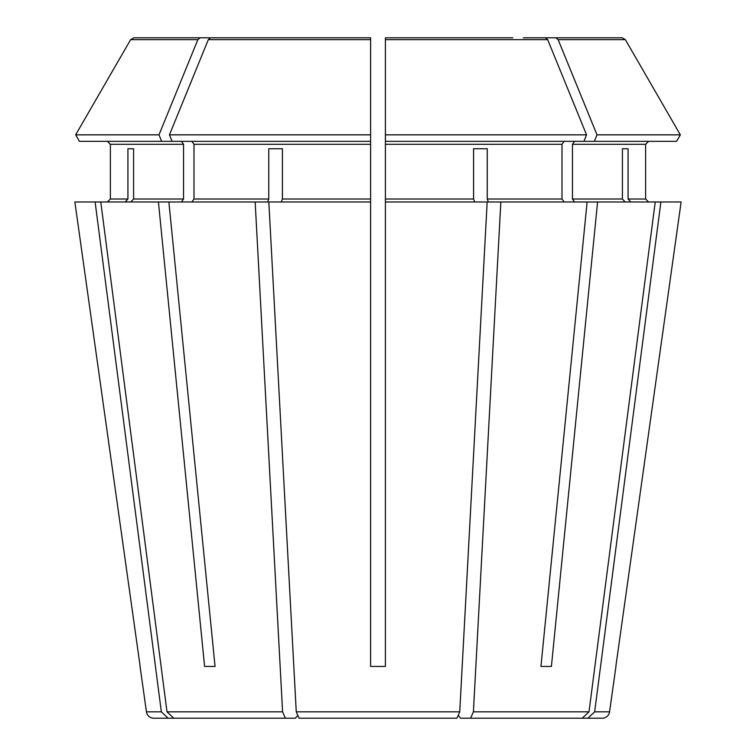 <?xml version="1.0" encoding="UTF-8"?>
<svg xmlns="http://www.w3.org/2000/svg" width="756" height="756" viewBox="0 0 756 756"><rect width="100%" height="100%" fill="white"/><g stroke="black" fill="none" stroke-linecap="round" stroke-linejoin="round"><path stroke-width="1.13" d="M558.155 718.2L582.233 718.2L589 711.831L655.225 201.984L597.58 201.984L551.408 666.433L540.946 666.433L551.408 666.433M582.233 718.2L460.631 718.2L458.901 716.121M295.369 718.2L297.099 716.121L295.369 718.2L285.399 718.2L282.593 711.831L255.159 201.984L267.624 201.984L268.758 199.026L193.99 199.026L191.901 201.984M594.358 141.344L597.013 134.842L680.343 134.842L676.582 141.344L385.399 141.344L385.399 666.433L370.601 666.433L385.399 666.433M564.099 141.344L562.01 144.301L562.01 199.026L564.099 201.984M385.399 141.344L385.399 37.8L385.399 39.652L385.399 37.8L512.823 37.8M158.987 134.842L75.657 134.842L79.418 141.344L161.642 141.344L158.987 134.842L197.864 39.652L200.123 37.8L133.85 37.8L232.716 37.8L179.937 37.8M107.418 141.344L110.376 144.301L110.376 199.026L107.418 201.984L110.376 199.026L110.376 144.301L107.418 141.344M140.162 666.433L74.872 201.984L158.42 201.984L204.593 666.433L215.054 666.433L168.881 201.984L158.42 201.984M625.155 201.984L622.415 199.026L572.462 199.026L574.56 201.984M622.415 148.734L628.075 148.734L622.415 148.734L622.415 199.026M210.584 37.8L370.601 37.8L370.601 39.652L370.601 37.8L210.584 37.8L208.325 39.652L169.448 134.842L370.601 134.842L370.601 39.652L208.325 39.652M487.242 148.734L473.577 148.734L487.242 148.734L487.242 199.026L488.376 201.984L500.841 201.984L473.407 711.831L470.601 718.2M268.758 148.734L282.423 148.734L268.758 148.734L268.758 199.026M125.184 201.984L127.925 199.026L110.376 199.026M192.185 718.2L168.106 718.2L161.34 711.831L95.114 201.984M127.925 148.734L133.585 148.734L127.925 148.734L127.925 199.026M574.56 141.344L572.462 144.301L645.624 144.301L648.582 141.344L645.624 144.301L645.624 199.026L648.582 201.984L645.624 199.026L628.075 199.026L628.075 148.734M597.013 134.842L558.136 39.652L555.877 37.8L622.15 37.8L576.063 37.8M615.838 666.433L681.128 201.984L655.225 201.984M500.841 201.984L597.58 201.984M572.462 144.301L572.462 199.026M680.343 134.842L625.363 39.652L622.15 37.8L523.284 37.8M191.901 141.344L193.99 144.301L193.99 199.026M282.423 148.734L282.423 199.026L281.289 201.984M161.642 141.344L370.601 141.344L370.601 201.984L268.834 201.984L296.257 711.831L299.064 718.2L456.936 718.2L459.742 711.831L487.166 201.984L385.399 201.984M181.44 141.344L183.538 144.301L183.538 199.026L181.44 201.984M133.585 148.734L133.585 199.026L130.845 201.984M473.577 148.734L473.577 199.026L385.399 199.026M583.906 141.344L586.552 134.842L385.399 134.842M586.552 134.842L547.675 39.652L545.416 37.8M75.657 134.842L130.637 39.652L133.85 37.8M630.816 201.984L628.075 199.026M255.159 201.984L168.881 201.984M474.711 201.984L473.577 199.026M370.601 39.652L370.601 37.8L243.177 37.8M200.123 37.8L232.716 37.8M615.951 666.433L609.563 711.831L594.66 711.831L660.886 201.984M609.563 711.831A7.399 7.399 0 0 1 602.239 718.2L587.894 718.2L594.66 711.831M563.815 718.2L587.894 718.2M587.119 201.984L540.946 666.433M370.601 666.433L370.601 201.984M285.399 718.2L173.767 718.2L167 711.831L100.775 201.984M140.049 666.433L146.437 711.831A7.399 7.399 0 0 0 153.761 718.2L168.106 718.2M197.845 718.2L173.767 718.2M446.966 718.2L456.936 718.2L446.966 718.2M204.593 666.433L215.054 666.433M172.094 141.344L169.448 134.842M370.601 141.344L370.601 134.842M562.01 144.301L385.399 144.301M370.601 144.301L193.99 144.301M370.601 199.026L282.423 199.026M183.538 144.301L110.376 144.301M183.538 199.026L133.585 199.026M562.01 199.026L487.242 199.026M625.363 39.652L558.136 39.652M547.675 39.652L385.399 39.652M197.864 39.652L130.637 39.652M589 711.831L473.407 711.831M459.742 711.831L296.257 711.831M282.593 711.831L167 711.831M161.34 711.831L146.437 711.831"/></g></svg>
